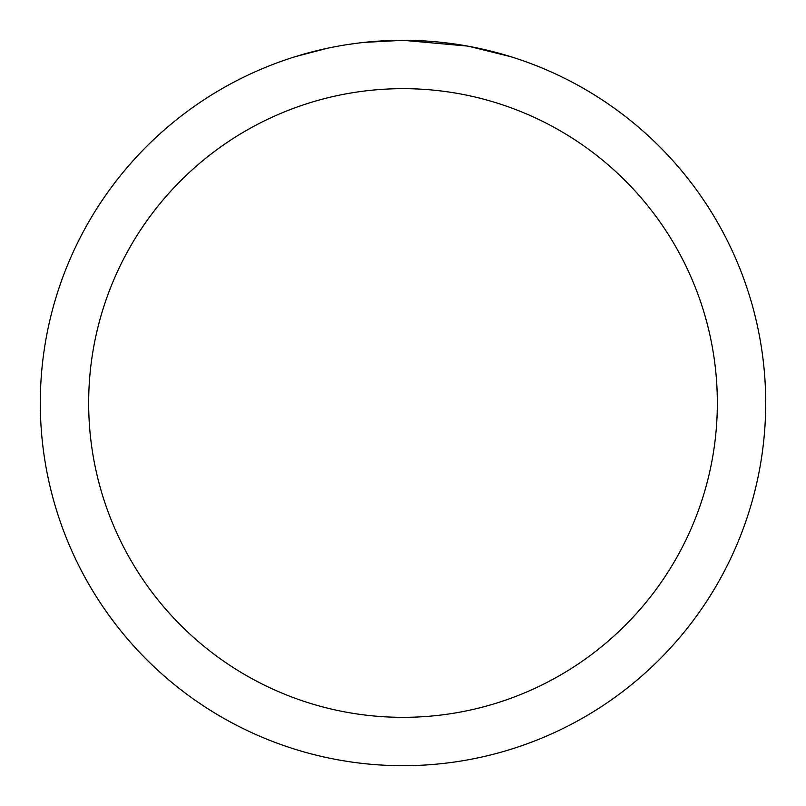 <?xml version="1.0" encoding="UTF-8"?>
<svg xmlns="http://www.w3.org/2000/svg" width="806" height="806" viewBox="0 0 806 806"><rect width="100%" height="100%" fill="white"/><g stroke="black" fill="none" stroke-linecap="round" stroke-linejoin="round"><path stroke-width="1.21" d="M410.234 40.371L415.281 40.512M447.662 43.061L449.194 43.252M467.43 46.073L403 40.3A362.7 362.7 0 0 1 765.7 403A362.7 362.7 0 0 1 403 765.7A362.7 362.7 0 0 1 40.3 403A362.7 362.7 0 0 1 403 40.3L363.798 42.426M469.142 46.385L510.752 56.682M403 88.66A314.34 314.34 0 0 1 717.34 403A314.34 314.34 0 0 1 403 717.34A314.34 314.34 0 0 1 88.66 403A314.34 314.34 0 0 1 403 88.66M362.096 42.617L357.673 43.141M295.258 56.682L326.863 48.38M347.547 44.562L357.673 43.151M376.412 41.277L378.417 41.136M348.776 44.38L355.446 43.433"/></g></svg>
